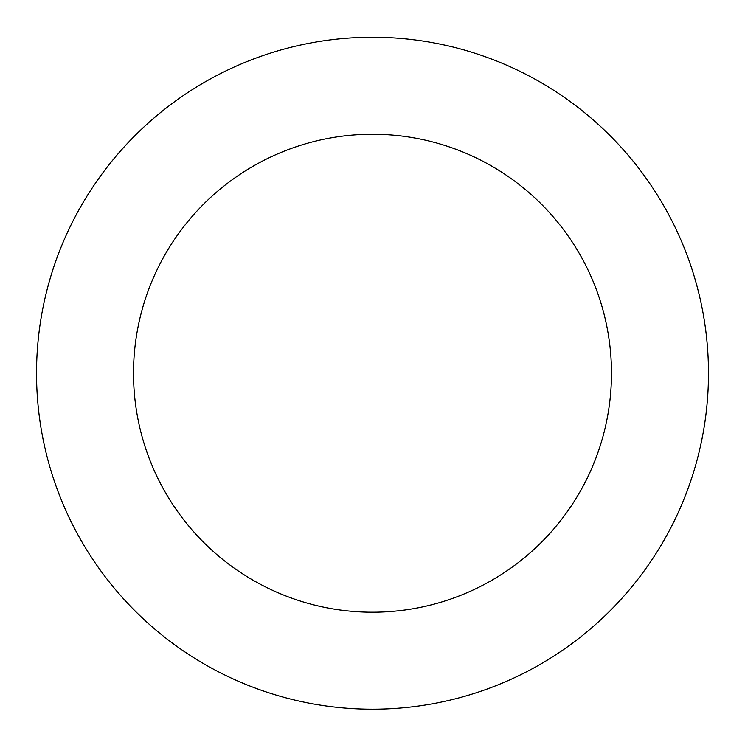 <?xml version="1.0" encoding="UTF-8"?>
<svg xmlns="http://www.w3.org/2000/svg" width="745" height="745" viewBox="0 0 745 745"><rect width="100%" height="100%" fill="white"/><g stroke="black" fill="none" stroke-linecap="round" stroke-linejoin="round"><path stroke-width="1.12" d="M37.678 345.466A335.967 335.967 0 0 0 515.875 677.065A335.967 335.967 0 0 0 563.946 97.129A335.967 335.967 0 0 0 37.678 345.466M134.333 353.484A238.987 238.987 0 0 0 474.49 589.351A238.987 238.987 0 0 0 508.677 176.835A238.987 238.987 0 0 0 134.333 353.484"/></g></svg>
